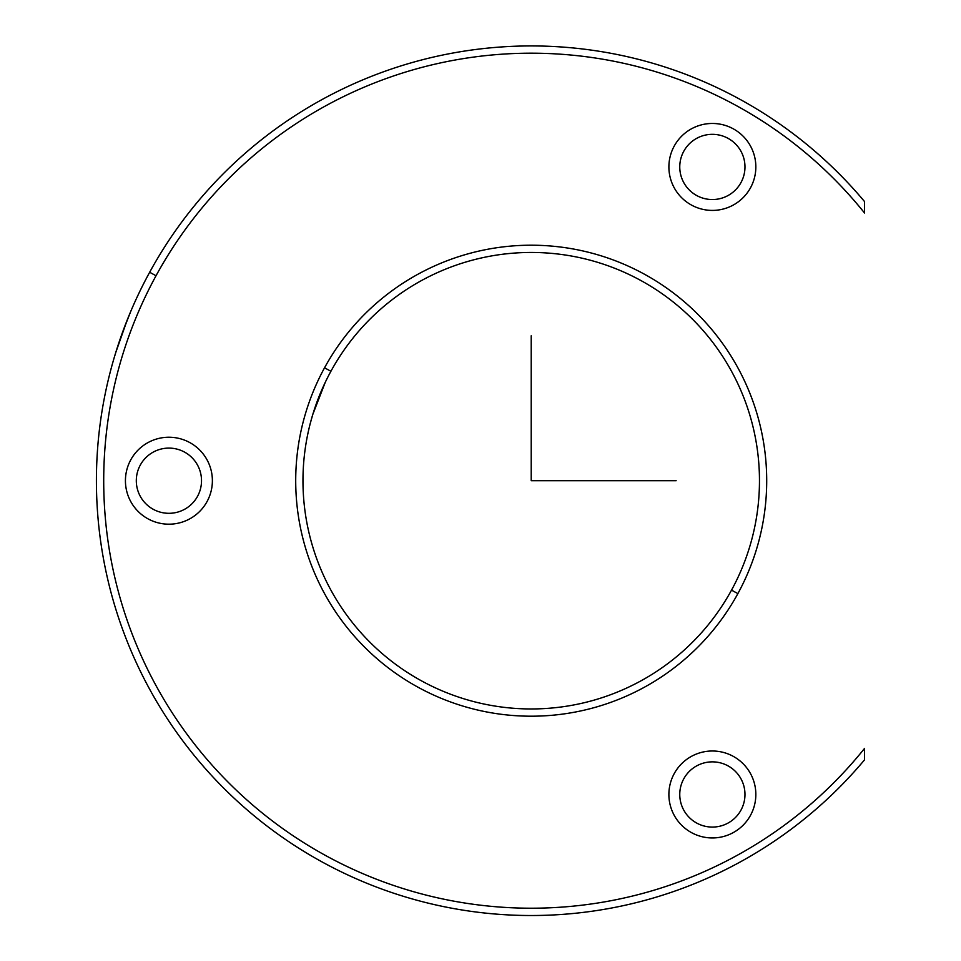 <?xml version="1.0" encoding="UTF-8"?>
<svg xmlns="http://www.w3.org/2000/svg" width="961" height="961" viewBox="0 0 961 961"><rect width="100%" height="100%" fill="white"/><g stroke="black" fill="none" stroke-linecap="round" stroke-linejoin="round"><path stroke-width="1.44" d="M126.936 320.77L115.788 352.447M130.48 312.073L122.648 332.05M322.8 387.619L321.575 390.406M731.525 590.138A228.25 228.25 0 0 1 421.783 681.013A228.25 228.25 0 0 1 330.908 371.282A228.25 228.25 0 0 1 640.639 280.396A228.25 228.25 0 0 1 731.525 590.138A228.25 228.25 0 0 0 640.639 280.396A228.25 228.25 0 0 0 330.908 371.282L324.542 367.799A235.505 235.505 0 0 0 418.311 687.379A235.505 235.505 0 0 0 737.88 593.61A235.505 235.505 0 0 0 644.122 274.041A235.505 235.505 0 0 0 324.542 367.799A235.505 235.505 0 0 1 644.122 274.041A235.505 235.505 0 0 1 737.88 593.61L731.525 590.138L737.88 593.61A235.505 235.505 0 0 1 418.311 687.379A235.505 235.505 0 0 1 324.542 367.799L330.908 371.282A228.25 228.25 0 0 0 421.783 681.013A228.25 228.25 0 0 0 731.525 590.138M321.43 390.767L312.83 414.335L325.25 382.334L321.695 390.142M312.661 414.888L310.391 422.96M310.199 423.669L310.847 421.242M312.745 414.599L316.722 402.635M322.391 388.568L324.121 384.724M864.54 201.57A434.768 434.768 0 0 0 149.664 272.263A434.768 434.768 0 0 1 864.54 201.57L864.54 212.994A427.525 427.525 0 0 0 156.03 275.747L149.664 272.263L156.03 275.747A427.525 427.525 0 0 0 864.54 748.427L864.54 759.851A434.768 434.768 0 0 1 149.664 272.263A434.768 434.768 0 0 0 864.54 759.851L864.54 748.427A427.525 427.525 0 0 1 156.03 275.747A427.525 427.525 0 0 1 864.54 212.994L864.54 201.57M674.214 146.096A43.473 43.473 0 0 0 691.524 205.089A43.473 43.473 0 0 0 750.517 187.779A43.473 43.473 0 0 0 733.207 128.786A43.473 43.473 0 0 0 674.214 146.096A43.473 43.473 0 0 1 733.207 128.786A43.473 43.473 0 0 1 750.517 187.779A43.473 43.473 0 0 1 691.524 205.089A43.473 43.473 0 0 1 674.214 146.096M674.214 773.629A43.473 43.473 0 0 0 691.524 832.634A43.473 43.473 0 0 0 750.517 815.312A43.473 43.473 0 0 0 733.207 756.319A43.473 43.473 0 0 0 674.214 773.629A43.473 43.473 0 0 1 733.207 756.319A43.473 43.473 0 0 1 750.517 815.312A43.473 43.473 0 0 1 691.524 832.634A43.473 43.473 0 0 1 674.214 773.629M130.756 459.863A43.473 43.473 0 0 0 148.066 518.868A43.473 43.473 0 0 0 207.059 501.546A43.473 43.473 0 0 0 189.749 442.553A43.473 43.473 0 0 0 130.756 459.863A43.473 43.473 0 0 1 189.749 442.553A43.473 43.473 0 0 1 207.059 501.546A43.473 43.473 0 0 1 148.066 518.868A43.473 43.473 0 0 1 130.756 459.863M683.751 151.309A32.602 32.602 0 0 0 696.737 195.551A32.602 32.602 0 0 0 740.979 182.578A32.602 32.602 0 0 0 728.006 138.324A32.602 32.602 0 0 0 683.751 151.309A32.602 32.602 0 0 1 728.006 138.324A32.602 32.602 0 0 1 740.979 182.578A32.602 32.602 0 0 1 696.737 195.551A32.602 32.602 0 0 1 683.751 151.309M683.751 778.842A32.602 32.602 0 0 0 696.737 823.084A32.602 32.602 0 0 0 740.979 810.111A32.602 32.602 0 0 0 728.006 765.857A32.602 32.602 0 0 0 683.751 778.842A32.602 32.602 0 0 1 728.006 765.857A32.602 32.602 0 0 1 740.979 810.111A32.602 32.602 0 0 1 696.737 823.084A32.602 32.602 0 0 1 683.751 778.842M140.294 465.076A32.602 32.602 0 0 0 153.279 509.318A32.602 32.602 0 0 0 197.522 496.344A32.602 32.602 0 0 0 184.536 452.09A32.602 32.602 0 0 0 140.294 465.076A32.602 32.602 0 0 1 184.536 452.09A32.602 32.602 0 0 1 197.522 496.344A32.602 32.602 0 0 1 153.279 509.318A32.602 32.602 0 0 1 140.294 465.076M115.056 354.861L115.837 352.303M115.728 352.675L114.767 355.81M310.367 423.056L312.625 414.996M531.217 335.785L531.217 480.704L676.136 480.704"/></g></svg>
